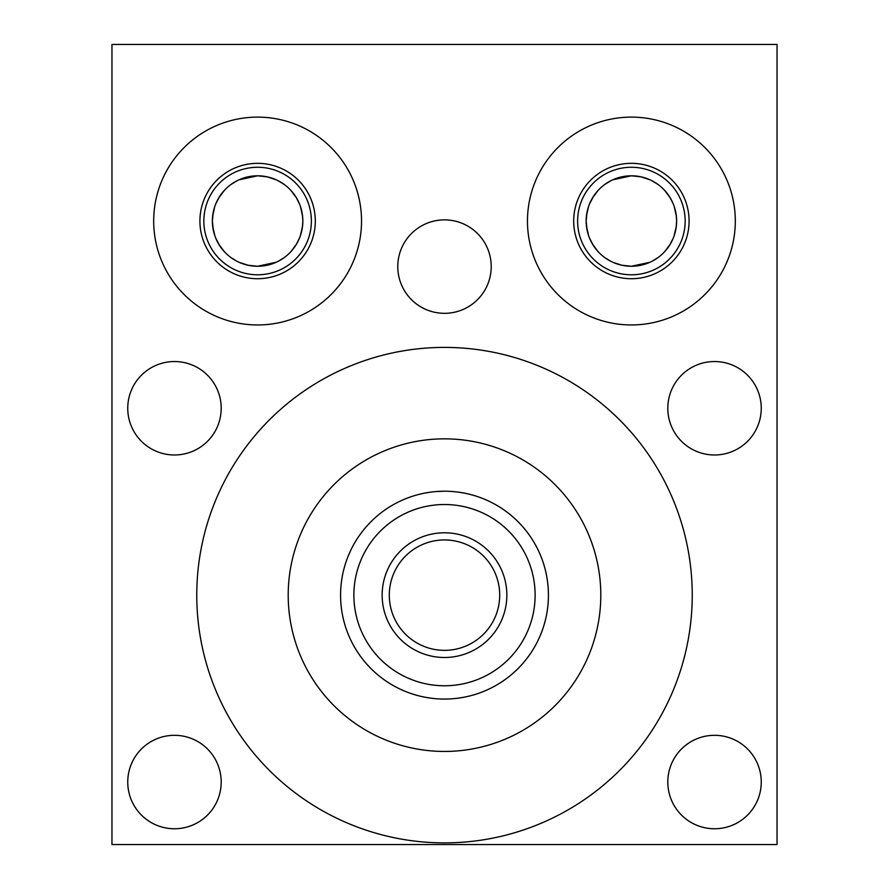 <?xml version="1.0" encoding="UTF-8"?>
<svg xmlns="http://www.w3.org/2000/svg" width="889" height="889" viewBox="0 0 889 889"><rect width="100%" height="100%" fill="white"/><g stroke="black" fill="none" stroke-linecap="round" stroke-linejoin="round"><path stroke-width="1.33" d="M545.113 569.16L544.779 567.893L545.113 569.16M544.657 567.438L543.735 564.293L544.657 567.449M520.832 524.632L518.565 522.254L520.843 524.632M518.243 521.921L517.32 520.998L518.243 521.921M458.424 492.162L464.047 493.073M471.159 494.695L468.414 494.006M464.014 493.073L458.38 492.15M458.413 698.132L464.036 697.209L458.424 698.121M545.113 621.133L544.779 622.389L545.113 621.133M544.657 622.845L543.735 626L544.657 622.845M539.379 637.524L538.734 638.958L539.379 637.524M520.832 665.65L518.565 668.039L520.832 665.661M518.243 668.361L517.32 669.284L518.243 668.361M430.62 698.132L424.986 697.209M420.586 696.276L417.841 695.587M424.953 697.209L430.576 698.121M444.5 491.217L437.232 491.473L444.5 491.217A103.924 103.924 0 0 0 340.576 595.141A103.924 103.924 0 0 0 444.5 699.065A103.924 103.924 0 0 0 548.424 595.141A103.924 103.924 0 0 0 444.5 491.217A103.924 103.924 0 0 1 548.424 595.141A103.924 103.924 0 0 1 444.5 699.065A103.924 103.924 0 0 1 340.576 595.141A103.924 103.924 0 0 1 444.5 491.217M430.587 492.162L424.964 493.073L430.576 492.162M371.68 669.284L370.757 668.361L371.68 669.284M370.424 668.028L368.157 665.65L370.435 668.028M345.265 626L344.343 622.845L345.265 626M344.221 622.389L343.887 621.133L344.221 622.389M343.887 569.16L344.221 567.893L343.887 569.16M344.343 567.438L345.265 564.293L344.343 567.438M368.168 524.632L370.435 522.254L368.168 524.632M370.757 521.921L371.68 520.998L370.757 521.921M444.5 751.438A156.297 156.297 0 0 1 288.203 595.141A156.297 156.297 0 0 1 444.5 438.844A156.297 156.297 0 0 1 600.797 595.141A156.297 156.297 0 0 1 444.5 751.438M444.5 347.399A247.742 247.742 0 0 0 196.758 595.141A247.742 247.742 0 0 0 444.5 842.883A247.742 247.742 0 0 0 692.242 595.141A247.742 247.742 0 0 0 444.5 347.399M777.042 44.45L777.042 844.55L111.958 844.55L111.958 44.45L777.042 44.45M714.523 735.314A46.717 46.717 0 0 1 761.251 782.031A46.717 46.717 0 0 1 714.523 828.759A46.717 46.717 0 0 1 667.806 782.031A46.717 46.717 0 0 1 714.523 735.314M174.477 735.314A46.717 46.717 0 0 1 221.194 782.031A46.717 46.717 0 0 1 174.477 828.759A46.717 46.717 0 0 1 127.749 782.031A46.717 46.717 0 0 1 174.477 735.314M714.523 361.534A46.717 46.717 0 0 1 761.251 408.251A46.717 46.717 0 0 1 714.523 454.979A46.717 46.717 0 0 1 667.806 408.251A46.717 46.717 0 0 1 714.523 361.534M174.477 361.534A46.717 46.717 0 0 1 221.194 408.251A46.717 46.717 0 0 1 174.477 454.979A46.717 46.717 0 0 1 127.749 408.251A46.717 46.717 0 0 1 174.477 361.534M444.5 219.872A46.717 46.717 0 0 1 491.217 266.589A46.717 46.717 0 0 1 444.5 313.317A46.717 46.717 0 0 1 397.783 266.589A46.717 46.717 0 0 1 444.5 219.872M631.39 117.115A103.924 103.924 0 0 1 735.314 221.028A103.924 103.924 0 0 1 631.39 324.952A103.924 103.924 0 0 1 527.466 221.028A103.924 103.924 0 0 1 631.39 117.115M257.61 117.115A103.924 103.924 0 0 1 361.534 221.028A103.924 103.924 0 0 1 257.61 324.952A103.924 103.924 0 0 1 153.686 221.028A103.924 103.924 0 0 1 257.61 117.115M641.036 176.844L631.39 175.8L612.777 179.811M610.776 180.778L604.809 184.434M598.008 190.524L592.485 197.958M588.54 206.559L586.418 216.194M586.451 226.117L588.618 235.718M592.585 244.253L598.097 251.643M604.887 257.677L611.087 261.444M613.088 262.388L622.022 265.278L631.39 266.255L649.937 262.277M608.154 259.832L605.187 257.888M599.375 252.976L598.608 252.187M593.374 245.531L589.463 237.996M587.018 229.784L586.162 221.005M586.162 220.828L587.029 212.238M589.485 204.014L593.396 196.491M598.641 189.835L599.364 189.09M605.209 184.156L607.943 182.356M613.099 179.667L622.033 176.778M640.758 265.278L649.659 262.399M663.405 252.976L664.172 252.187M670.006 244.575L673.306 237.996M676.196 227.195L676.618 221.005M676.618 220.828L676.24 215.182M673.295 204.014L670.084 197.614M664.139 189.835L663.416 189.09M649.637 179.645L640.758 176.789M641.38 176.922L649.992 179.811M651.993 180.778L657.971 184.434M664.772 190.524L670.295 197.958M674.24 206.559L676.351 216.194M676.329 226.117L674.162 235.718M670.195 244.253L664.683 251.643M657.893 257.677L651.693 261.444M631.39 175.8A45.228 45.228 0 0 1 676.618 221.028A45.228 45.228 0 0 1 631.39 266.255A45.228 45.228 0 0 1 586.162 221.028A45.228 45.228 0 0 1 631.39 175.8M631.39 167.265A53.762 53.762 0 0 0 577.628 221.028A53.762 53.762 0 0 0 631.39 274.79A53.762 53.762 0 0 0 685.152 221.028A53.762 53.762 0 0 0 631.39 167.265M267.256 176.844L257.61 175.8L239.008 179.811M237.007 180.778L231.029 184.434M224.228 190.524L218.705 197.958M214.76 206.559L212.649 216.194M212.671 226.117L214.838 235.718M218.805 244.253L224.317 251.643M231.107 257.677L237.307 261.444M239.308 262.388L248.253 265.278L257.61 266.255L276.157 262.277M234.374 259.832L231.407 257.888M225.595 252.976L224.828 252.187M219.594 245.531L215.694 237.996M213.238 229.784L212.382 221.005M212.382 220.828L213.249 212.238M215.705 204.014L219.616 196.491M224.861 189.835L225.584 189.09M231.429 184.156L234.163 182.356M239.319 179.667L248.253 176.778M266.978 265.278L275.89 262.399M289.625 252.976L290.392 252.187M296.226 244.575L299.537 237.996M302.416 227.195L302.838 221.005M302.838 220.828L302.46 215.182M299.515 204.014L296.304 197.614M290.359 189.835L289.636 189.09M275.857 179.645L266.978 176.789M267.6 176.922L276.223 179.811M278.224 180.778L284.191 184.434M290.992 190.524L296.515 197.958M300.46 206.559L302.582 216.194M302.549 226.117L300.382 235.718M296.415 244.253L290.903 251.643M284.113 257.677L277.913 261.444M257.61 175.8A45.228 45.228 0 0 1 302.838 221.028A45.228 45.228 0 0 1 257.61 266.255A45.228 45.228 0 0 1 212.382 221.028A45.228 45.228 0 0 1 257.61 175.8M257.61 167.265A53.762 53.762 0 0 0 203.848 221.028A53.762 53.762 0 0 0 257.61 274.79A53.762 53.762 0 0 0 311.372 221.028A53.762 53.762 0 0 0 257.61 167.265M444.5 539.945A55.207 55.207 0 0 0 389.293 595.141A55.207 55.207 0 0 0 444.5 650.348A55.207 55.207 0 0 0 499.707 595.141A55.207 55.207 0 0 0 444.5 539.945M199.914 221.028A57.696 57.696 0 0 1 257.61 163.332A57.696 57.696 0 0 1 315.306 221.028A57.696 57.696 0 0 1 257.61 278.724A57.696 57.696 0 0 1 199.914 221.028M573.694 221.028A57.696 57.696 0 0 1 631.39 163.332A57.696 57.696 0 0 1 689.086 221.028A57.696 57.696 0 0 1 631.39 278.724A57.696 57.696 0 0 1 573.694 221.028M444.5 532.789A62.352 62.352 0 0 0 382.148 595.141A62.352 62.352 0 0 0 444.5 657.493A62.352 62.352 0 0 0 506.852 595.141A62.352 62.352 0 0 0 444.5 532.789M444.5 685.763A90.622 90.622 0 0 1 353.878 595.141A90.622 90.622 0 0 1 444.5 504.519A90.622 90.622 0 0 1 535.122 595.141A90.622 90.622 0 0 1 444.5 685.763"/></g></svg>
